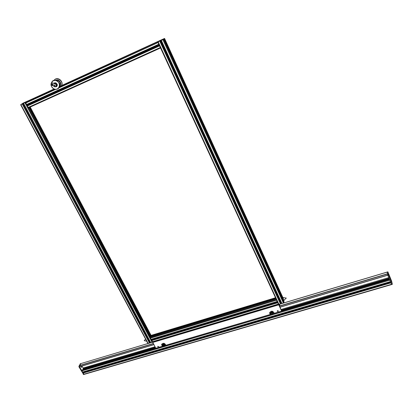 <?xml version="1.0" encoding="UTF-8"?>
<svg xmlns="http://www.w3.org/2000/svg" width="413" height="413" viewBox="0 0 413 413"><rect width="100%" height="100%" fill="white"/><g stroke="black" fill="none" stroke-linecap="round" stroke-linejoin="round"><path stroke-width="0.62" d="M278.377 304.087L278.068 303.323M276.751 300.545L276.436 299.776M151.132 335.377L151.122 336.461L275.967 298.754M151.7 340.131L152.562 341.881M151.778 339.238L152.036 340.013M150.652 336.724L150.363 338.19L151.096 339.44L277.149 301.557M278.512 304.283L277.65 302.414M277.81 302.755L277.939 303.034M276.916 300.819L277.046 301.103M277.206 301.444L276.343 299.57M156.444 42.513L155.696 42.854M155.846 42.792L157.033 42.245M28.394 101.066L25.601 102.46L26.628 104.685L158.845 44.439M28.136 101.185L29.168 100.71M27.454 101.17L26.814 101.789M26.225 102.057L27.785 101.345M158.36 43.246L157.931 42.291M160.414 47.712L159.986 46.757M158.897 44.392L157.823 42.007L160.177 40.691L158.773 41.155L162.707 39.333L159.144 40.877L164.57 38.43L162.299 39.824M158.535 43.608L158.685 43.974M159.655 46.044L159.821 46.401M26.752 104.628L27.325 105.713L159.454 45.606L27.341 105.702L28.44 107.865L160.543 47.975L159.459 45.616M27.299 104.375L27.511 104.773L159.103 44.847M27.511 104.773L159.119 44.878M27.542 104.794L159.139 44.919M27.547 104.84L27.857 105.47M28.44 107.865L160.533 47.975M22.782 103.302L23.877 102.791L22.808 103.353M20.97 104.597L21.904 104.097L20.97 104.597M24.78 102.785L25.58 102.414L24.811 102.842M23.871 103.074L24.517 102.713L23.871 103.074M24.79 102.703L20.65 104.742L23.164 103.085L27.563 101.077L24.099 102.692L27.201 101.335L24.79 102.703M147.854 343.291L149.454 343.038L149.702 342.671M149.532 342.325L150.28 341.959M23.551 103.436L150.637 342.625L152.526 341.954M163.254 39.529L162.335 39.953L163.238 39.462M158.964 41.419L158.055 41.909L158.99 41.476M161.091 40.324L161.695 39.989L161.091 40.324M283.674 301.237L284.108 300.194M162.257 39.736L163.847 39.09L161.189 40.5L281.754 303.441L283.406 303.044L283.907 302.636L283.927 301.805M280.432 303.101L281.429 302.734M157.833 42.028L278.527 304.314L280.437 303.916L280.644 303.565M281.754 303.441L161.189 40.5L162.18 39.968L160.998 40.422L281.305 302.77M160.998 40.422L281.268 302.76M160.967 40.433L281.238 302.791M160.925 40.459L59.42 86.998M83.287 372.671L83.808 374.235L79.528 366.765L79.456 366.14L80.819 363.548L79.828 365.412L80.416 366.512L153.873 344.674M80.396 363.734L78.914 366.3L78.986 366.925L83.602 374.483M81.444 366.584L81.418 367.498L81.098 367.271L81.124 366.362L81.444 366.584M81.33 367.498L81.041 366.414M81.072 366.383L81.366 367.503M387.177 272.115L387.797 275.182L391.601 284.5M392.345 284.278L388.545 274.96L387.874 271.842L391.653 281.186L392.345 284.278M389.222 276.209L388.664 274.351L389.222 276.209M391.23 281.212L390.672 279.348L391.23 281.212M55.688 86.534L56.839 86.42M54.315 82.92L53.984 83.483M54.015 83.09L53.969 83.121C56.855 82.806 57.727 83.984 56.596 86.647L54.655 86.823L53.762 86.136M55.667 86.591L56.813 86.451M54.279 82.941L53.927 83.457M53.705 83.359L53.969 83.121M55.28 83.189L55.719 82.889M57.319 85.114L56.896 85.429L57.299 85.429M55.136 83.989L55.884 84.314M56.457 83.312L55.043 83.323L54.501 83.705L55.605 83.622C56.684 84.319 56.855 85.119 56.122 86.023L55.512 86.906L56.323 84.51L55.931 86.136M56.695 85.61L57.159 84.283M54.934 85.682L54.428 84.944M55.378 83.09L55.471 82.822M57.309 85.367L57.02 85.367M55.27 83.194L55.409 82.806M54.898 82.972L54.408 83.669M56.018 86.09L56.984 85.863M55.301 82.791L54.34 83.638M55.894 86.162L57.278 85.537M55.001 82.91L54.568 83.658M56.22 85.95L57.077 85.78M55.058 82.879L54.671 83.586M56.323 85.878L57.118 85.739M55.807 82.925L55.45 83.111M57.025 85.295L57.319 85.016M55.889 82.956L55.394 83.147M56.973 85.336L57.314 84.933M56.245 83.152L55.641 83.106M57.092 85.119L57.242 84.531M54.356 85.899L54.17 85.037L54.795 85.878L54.356 85.899M52.678 85.161L52.492 84.298L53.112 85.14L52.678 85.161M52.415 82.806L51.604 85.186L55.492 86.89M53.21 85.032L52.374 84.5L53.163 84.391M82.001 370.048L81.877 370.864L82.626 372.067L390.404 281.666M83.065 369.382L82.739 369.8M82.001 366.063L83.121 368.029L83.25 369.315M80.587 366.465L153.884 344.7L80.685 366.455M80.938 363.569L152.583 342.114M83.514 374.57L84.149 374.317M83.462 371.819L83.632 372.552M81.877 370.864L389.815 280.195L389.588 279.498M389.542 279.513L272.9 313.901M271.486 314.319L164.689 345.8M163.398 346.182L81.81 370.234M281.671 310.767L389.335 278.997L281.671 310.782M155.624 347.973L82.925 369.423M387.513 274.005L387.136 272.064L387.874 271.842M392.345 284.35L391.472 284.32L83.266 374.395M391.472 284.32L392.216 284.103M164.833 344.741L164.792 345.232M164.106 343.977L164.663 344.39M162.965 345.965L162.237 346.326L161.597 344.385C163.264 342.687 164.689 342.976 165.871 345.253L270.262 314.53M387.136 272.064L279.699 304.149L279.699 306.24L281.63 311.195L278.532 304.324M274.253 313.137L272.967 313.513M271.047 314.081L270.2 314.489L269.529 312.878C271.222 310.519 272.797 310.653 274.263 313.291L281.609 311.185M165.856 345.108L164.772 345.428M162.454 346.115L161.669 344.21M152.567 341.943L155.825 348.293L162.299 346.362M272.332 311.97L272.879 312.373M273.07 312.858L273.008 313.235M269.555 312.687L270.345 314.288M157.745 346.621L157.709 346.285L158.773 346.662L157.745 346.621M277.226 311.319L277.18 311.092C277.629 310.478 278.032 310.514 278.388 311.216L277.226 311.319M278.785 304.882L278.713 304.458L278.785 304.882M278.852 304.396L279.255 304.784L279.333 304.257M165.102 345.335L164.756 345.552M272.353 313.343L271.171 313.183M273.081 312.791L272.885 313.973L271.578 314.355L270.469 313.56L270.66 312.378L271.966 311.991L273.081 312.791L271.966 311.991M272.75 313.054C269.24 310.782 271.945 316.595 272.75 313.054M271.986 311.774L270.66 312.378M270.685 312.161L270.469 313.56M272.312 313.183L271.15 313.276L272.312 313.183M164.09 345.402L163.042 345.025M164.766 344.778L164.663 345.872L163.496 346.213L162.428 345.464L162.531 344.37L163.698 344.029L164.844 344.556L163.698 344.029M164.431 345.036C161.075 342.898 163.92 348.309 164.431 345.036M163.775 343.802L162.531 344.37M164.038 345.149L164.075 345.48L163.037 345.444L163.001 345.113L164.038 345.149M165.881 345.314L164.741 345.655L164.844 344.556M146.672 341.184L146.042 340.002M283.204 297.541L283.318 299.379L284.072 300.215M283.039 297.463L282.606 297.592L282.879 299.508L283.54 300.504L283.979 300.375M283.328 299.348L283.963 300.277L286.312 298.072L283.086 297.551L283.328 299.348M275.941 298.697L151.055 336.404M275.832 298.46L150.941 336.187M275.708 298.191L150.895 335.914M151.106 335.366L275.497 297.737L151.086 335.392L30.226 107.055M278.3 304.092L152.258 341.763M277.712 302.796L151.638 340.57M277.639 302.512L151.597 340.297M277.634 302.373L151.654 340.147L151.246 339.393M277.588 302.27L152.025 339.93M277.304 301.66L151.829 339.336M277.102 301.48L150.998 339.357M276.514 300.21L150.363 338.19M276.323 299.533L150.26 337.54L28.461 107.855M276.023 298.883L150.58 336.745L29.122 107.556M26.83 101.634L28.394 100.917M28.941 100.664L54.242 89.094M59.539 86.673L156.114 42.503M28.332 101.097L54.433 89.162L28.368 101.077M155.716 42.844L59.477 86.854L155.747 42.833M25.601 102.46L54.588 89.208M27.413 101.19L54.036 89.012L27.434 101.175M158.902 41.037L59.601 86.462L158.886 41.042M156.744 42.214L158.551 41.388M25.658 103.08L55.652 89.378M58.894 87.897L157.952 42.642M26.447 104.541L158.706 44.258M27.33 104.427L158.933 44.465M27.728 105.181L159.315 45.301M27.222 105.785L159.418 45.652M27.248 106.043L159.47 45.92M28.012 107.514L160.208 47.541M150.642 336.703L29.199 107.525L150.626 336.709M150.704 336.688L29.261 107.494M150.936 336.616L29.509 107.385M150.89 335.95L29.782 107.261M151.081 335.402L30.211 107.065M148.169 343.43L20.934 104.639M149.454 343.038L22.271 104.024M149.671 342.873L22.539 103.885M149.728 342.718L22.648 103.808M149.583 342.284L22.689 103.694M150.136 342.005L23.304 103.384M150.766 342.645L23.639 103.4M152.046 342.274L24.966 102.796M150.569 336.776L29.101 107.566M164.56 38.45L282.869 297.515L164.57 38.43M164.193 38.776L282.513 297.742M283.746 300.442L284.015 301.031M163.935 38.915L282.58 298.516M283.488 300.499L283.803 301.201M163.842 39.096L282.869 299.487M283.148 300.096L283.948 301.846M163.527 39.395L283.907 302.636M162.908 39.736L283.406 303.044M161.359 40.438L281.94 303.467M160.559 40.624L280.892 302.894M280.654 303.581L160.094 40.964L280.659 303.601M160.027 41.026L280.644 303.746M159.769 41.166L280.437 303.916M158.215 41.878L278.971 304.366M79.456 366.14L78.914 366.3M78.986 366.925L79.528 366.765M80.189 363.791L152.593 342.17M388.318 274.263L387.575 274.485M280.133 307.179L388.545 274.96M279.694 304.216L387.879 271.909M53.995 88.883C48.863 86.689 51.413 78.589 56.555 80.881C61.718 83.111 59.095 91.185 53.995 88.883M54 88.986C50.556 86.58 50.076 83.927 52.559 81.031C56.751 77.742 62.544 85.563 58.181 88.588C56.932 89.476 55.538 89.606 54 88.986M52.559 81.031C50.071 83.937 50.546 86.585 53.984 88.991C55.528 89.611 56.927 89.482 58.181 88.588L58.212 88.568C62.564 85.543 56.855 77.758 52.632 80.984C56.839 77.763 62.549 85.558 58.212 88.568L58.14 88.619M56.287 80.525C59.482 80.674 60.639 82.28 59.751 85.336M55.657 80.359C58.744 78.32 62.631 83.736 59.704 85.981M54.093 80.37C56.793 76.157 63.963 81.33 61.408 85.636M54.929 79.394L53.974 80.39L54.929 79.394C58.264 76.71 63.721 81.764 61.589 85.553M54.996 79.348C58.352 76.72 63.741 81.779 61.614 85.543C63.757 81.769 58.372 76.715 54.996 79.348M56.994 85.79L56.55 85.713M54.898 83.426L54.965 82.982M54.914 83.049L54.867 83.447L54.919 83.049M55.693 86.508L56.855 86.405L55.693 86.508M54.428 82.879L54.02 83.498M55.703 86.477L56.922 86.327M56.307 84.52L52.394 82.796M389.485 279.384L272.926 313.751M271.3 314.231L165.887 345.325M163.212 346.104L162.371 346.352M155.804 348.288L81.882 370.084M389.309 278.945L281.666 310.71M155.593 347.916L83.281 369.253M389.283 278.873L281.656 310.638M155.556 347.854L83.292 369.181M389.056 278.316L281.475 310.096M155.303 347.374L83.281 368.649M388.778 277.613L281.17 309.445M154.983 346.77L83.121 368.029M387.807 275.208L280.138 307.195L387.812 275.213M387.797 275.177L280.122 307.164M387.771 275.12L280.097 307.112M153.843 344.623L80.344 366.465M387.487 274.01L279.647 306.116M153.357 343.709L79.848 365.593M387.446 273.804L279.591 305.925M153.269 343.544L79.828 365.412M390.894 282.879L83.147 373.058M390.817 282.688L83.132 372.877M390.75 282.518L83.225 372.686M390.579 282.094L83.586 372.18M82.626 372.067L390.414 281.681L83.472 371.839M82.554 372.02L390.383 281.609M162.237 346.326L155.763 348.236M270.2 314.489L165.871 345.253M281.578 311.134L274.263 313.291M278.687 304.851L152.696 342.454M279.333 304.335L278.883 304.469M151.122 336.461L275.972 298.769M152.49 341.964L278.481 304.324M151.674 340.126L277.624 302.357M151.096 339.44L277.18 301.573M150.611 336.714L276.018 298.862M158.85 44.434L26.628 104.685M20.65 104.742L147.849 343.399M22.663 103.792L149.728 342.692M23.526 103.441L150.637 342.625M283.943 301.826L283.179 300.153M282.838 299.404L163.847 39.09M278.527 304.314L157.807 42.028M80.282 363.708L80.819 363.548M56.726 85.584L56.122 86.023M56.323 84.51L52.41 82.786M55.512 86.906L51.604 85.186M81.934 370.038L155.778 348.262M162.386 346.311L163.166 346.084M164.746 345.614L165.871 345.283M270.324 314.484L271.253 314.21M272.931 313.715L274.258 313.322M281.645 311.144L389.474 279.348M82.998 369.392L155.613 347.963M80.416 366.512L153.879 344.69M84.056 374.41L391.601 284.567M83.25 372.66L390.739 282.497M155.825 348.293L162.345 346.368M146.692 341.226L144.189 340.653L145.557 339.094"/></g></svg>
